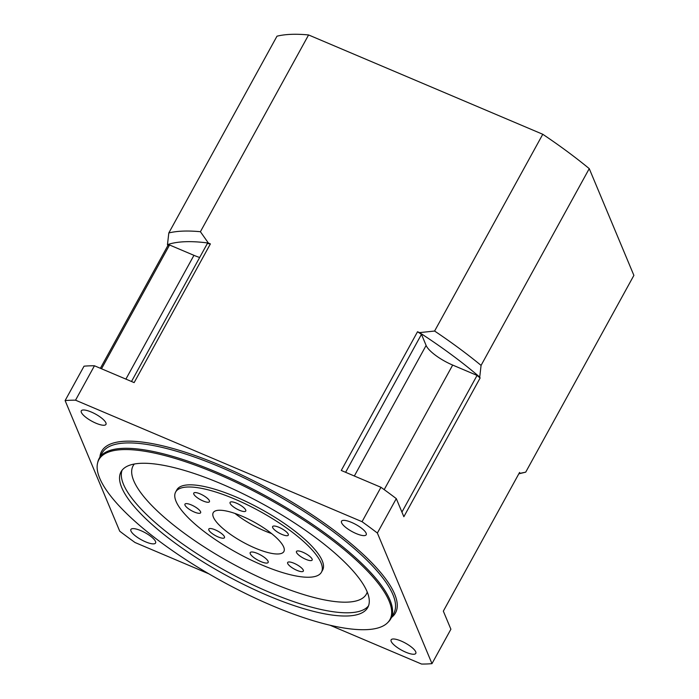 <?xml version="1.0" encoding="UTF-8"?>
<svg xmlns="http://www.w3.org/2000/svg" width="699" height="699" viewBox="0 0 699 699"><rect width="100%" height="100%" fill="white"/><g stroke="black" fill="none" stroke-linecap="round" stroke-linejoin="round"><path stroke-width="1.05" d="M208.861 573.835L135.056 542.529A243.191 69.236 -151.2 0 1 119.721 531.196L65.112 400.588L84.029 366.189A243.191 69.236 28.8 0 1 94.452 365.778L134.138 382.606L210.39 243.907L208.389 243.06A216.314 61.582 -151.2 0 0 167.463 244.659L168.817 232.95L276.987 36.191A223.995 63.775 28.8 0 1 308.582 34.95L542.774 134.278A223.995 63.775 28.8 0 1 589.248 168.634L481.078 365.394L479.724 377.102A216.314 61.582 -151.2 0 0 419.531 332.61L434.603 331.046L542.774 134.278M167.463 244.659L167.847 245.576L100.385 368.294M330.042 625.229L421.558 664.05A243.191 69.236 -151.2 0 0 431.982 663.639L377.373 533.031L396.289 498.623L403.856 516.718L480.108 378.019L479.724 377.102M518.885 473.712A216.314 61.582 -151.2 0 0 519.969 473.354L519.584 472.437L443.332 611.144L450.899 629.231L431.982 663.639M519.969 473.354L525.709 472.157L633.888 275.389L589.248 168.634M377.373 533.031A243.191 69.236 -151.2 0 0 362.047 521.699L380.955 487.29L341.269 470.462L417.521 331.754L419.531 332.61M308.582 34.95L200.412 231.719L208.389 243.06M362.047 521.699L75.536 400.186L94.452 365.778M417.521 331.754A215.03 61.224 28.8 0 1 421.471 334.323L426.119 345.446A25.601 7.287 -151.2 0 0 452.672 365.07L477.067 375.415A215.03 61.224 28.8 0 1 480.108 378.019M167.847 245.576A215.03 61.224 28.8 0 1 169.56 244.991L193.946 255.336A25.601 7.287 -151.2 0 0 199.678 257.468M131.499 381.488L207.35 243.505A215.03 61.224 28.8 0 1 210.39 243.907M75.536 400.186A243.191 69.236 -151.2 0 0 65.112 400.588M95.973 423.21A14.076 4.011 -151.2 0 0 105.968 424.398A14.076 4.011 -151.2 0 0 95.562 414.105A14.076 4.011 -151.2 0 0 81.294 410.829A14.076 4.011 -151.2 0 0 95.973 423.21M140.892 530.655A14.076 4.011 -151.2 0 0 130.896 529.458A14.076 4.011 -151.2 0 0 145.575 541.839A14.076 4.011 -151.2 0 0 155.571 543.027A14.076 4.011 -151.2 0 0 140.892 530.655M391.195 641.42A14.076 4.011 -151.2 0 0 405.804 652.211A14.076 4.011 -151.2 0 0 415.8 653.399A14.076 4.011 -151.2 0 0 405.394 643.106A14.076 4.011 -151.2 0 0 391.125 639.838A14.076 4.011 -151.2 0 0 391.195 641.42M380.955 487.29A243.191 69.236 28.8 0 1 396.289 498.623M356.202 533.582A14.076 4.011 -151.2 0 0 366.206 534.77A14.076 4.011 -151.2 0 0 355.8 524.477A14.076 4.011 -151.2 0 0 341.523 521.209A14.076 4.011 -151.2 0 0 356.202 533.582M271.99 605.596A166.047 47.279 -151.2 0 0 387.648 622.678A166.047 47.279 -151.2 0 0 267.184 498.212A166.047 47.279 -151.2 0 0 97.545 463.201A166.047 47.279 -151.2 0 0 271.99 605.596M221.033 483.717A140.796 40.088 28.8 0 1 367.788 607.475A140.796 40.088 28.8 0 1 225.104 574.77A140.796 40.088 28.8 0 1 121.032 471.816A140.796 40.088 28.8 0 1 221.033 483.717M97.545 463.201L97.834 461.96A166.397 47.375 28.8 0 1 99.188 458.404A166.397 47.375 28.8 0 1 267.822 497.059A166.397 47.375 28.8 0 1 390.811 618.729A166.397 47.375 28.8 0 1 388.539 621.778L387.648 622.678M321.453 572.193L322.641 570.043A83.198 23.687 -151.2 0 0 261.146 509.213A83.198 23.687 -151.2 0 0 176.821 489.885L175.641 492.035A83.198 23.687 -151.2 0 0 262.361 565.159A83.198 23.687 -151.2 0 0 321.453 572.193A83.198 23.687 -151.2 0 0 259.958 511.362A83.198 23.687 -151.2 0 0 175.641 492.035M345.621 472.306L421.471 334.323M401.925 512.096L477.067 375.415M101.512 368.766L169.56 244.991M224.423 536.675A8.938 2.543 28.8 0 1 224.466 537.671A8.938 2.543 28.8 0 1 215.406 535.6A8.938 2.543 28.8 0 1 208.8 529.064A8.938 2.543 28.8 0 1 216.507 530.436A8.938 2.543 28.8 0 1 224.423 536.675M199.346 513.311A8.938 2.543 28.8 0 1 189.875 509.702A8.938 2.543 28.8 0 1 184.955 504.162A8.938 2.543 28.8 0 1 194.016 506.233A8.938 2.543 28.8 0 1 200.622 512.769A8.938 2.543 28.8 0 1 199.346 513.311M203.086 500.973A8.938 2.543 28.8 0 1 193.772 493.11A8.938 2.543 28.8 0 1 202.832 495.189A8.938 2.543 28.8 0 1 209.438 501.725A8.938 2.543 28.8 0 1 203.086 500.973M233.466 506.871A8.938 2.543 28.8 0 1 230.085 502.389A8.938 2.543 28.8 0 1 239.145 504.468A8.938 2.543 28.8 0 1 245.76 511.004A8.938 2.543 28.8 0 1 233.466 506.871M272.671 527.562A8.938 2.543 28.8 0 1 272.627 526.557A8.938 2.543 28.8 0 1 281.688 528.636A8.938 2.543 28.8 0 1 288.294 535.172A8.938 2.543 28.8 0 1 280.596 533.8A8.938 2.543 28.8 0 1 272.671 527.562M297.748 550.917A8.938 2.543 28.8 0 1 307.219 554.534A8.938 2.543 28.8 0 1 312.147 560.074A8.938 2.543 28.8 0 1 303.086 557.994A8.938 2.543 28.8 0 1 296.472 551.459A8.938 2.543 28.8 0 1 297.748 550.917M294.008 563.263A8.938 2.543 28.8 0 1 303.331 571.118A8.938 2.543 28.8 0 1 294.27 569.047A8.938 2.543 28.8 0 1 287.656 562.503A8.938 2.543 28.8 0 1 294.008 563.263M257.477 553.468A10.24 2.918 28.8 0 1 268.154 562.468A10.24 2.918 28.8 0 1 257.774 560.091A10.24 2.918 28.8 0 1 250.207 552.603A10.24 2.918 28.8 0 1 257.477 553.468M241.854 516.098A40.315 11.481 28.8 0 1 283.881 551.537A40.315 11.481 28.8 0 1 243.016 542.179A40.315 11.481 28.8 0 1 213.221 512.69A40.315 11.481 28.8 0 1 241.854 516.098M168.817 232.95A223.995 63.775 28.8 0 1 200.412 231.719M525.709 472.157A223.995 63.775 28.8 0 1 525.569 472.192L518.815 473.835M434.603 331.046A223.995 63.775 28.8 0 1 481.078 365.394M271.596 533.582A40.315 11.481 28.8 0 1 234.96 513.442M99.905 457.111A167.673 47.733 28.8 0 1 271.544 490.287A167.673 47.733 28.8 0 1 391.527 617.435M390.811 618.729L393.773 613.355A166.397 47.375 -151.2 0 0 270.784 491.677A166.397 47.375 -151.2 0 0 102.141 453.031L99.188 458.404M134.339 464.022A133.116 37.895 -151.2 0 0 231.474 563.176A133.116 37.895 -151.2 0 0 367.246 592.062M368.548 605.788A140.796 40.088 28.8 0 1 226.878 571.546A140.796 40.088 28.8 0 1 122.045 470.27M354.341 476.002L426.119 345.446M384.197 489.632L452.672 365.07M125.899 379.111L193.946 255.336"/></g></svg>
